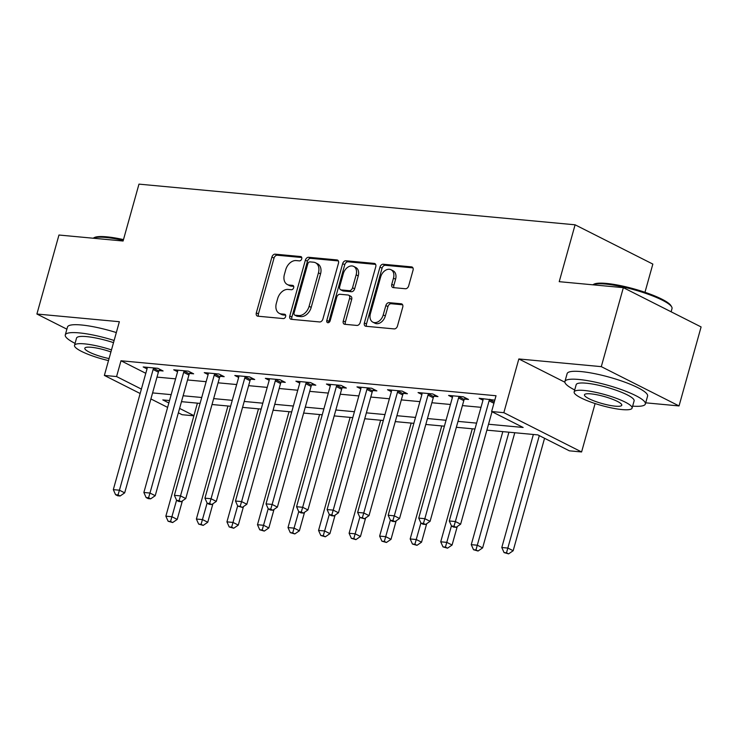 <?xml version="1.0" encoding="UTF-8"?>
<svg xmlns="http://www.w3.org/2000/svg" width="738" height="738" viewBox="0 0 738 738"><rect width="100%" height="100%" fill="white"/><g stroke="black" fill="none" stroke-linecap="round" stroke-linejoin="round"><path stroke-width="1.11" d="M301.731 258.872A2.297 1.633 -63.2 0 0 301.095 256.667A2.297 1.633 -63.2 0 0 300.661 256.547L275.182 254.167A3.284 2.325 -63.2 0 0 271.916 257.045L256.326 312.875A3.284 2.325 -63.2 0 0 257.248 316.021A3.284 2.325 -63.2 0 0 257.857 316.196L283.346 318.576A2.297 1.633 -63.2 0 0 285.624 316.556A2.297 1.633 -63.2 0 0 284.988 314.351A2.297 1.633 -63.2 0 0 284.554 314.231L281.261 313.927A10.498 7.445 -63.2 0 1 279.296 313.364A10.498 7.445 -63.2 0 1 276.353 303.281L277.654 298.632A10.498 7.445 -63.2 0 1 288.097 289.425L291.399 289.73A2.297 1.633 -63.2 0 0 293.678 287.719A2.297 1.633 -63.2 0 0 293.041 285.514A2.297 1.633 -63.2 0 0 292.608 285.385L289.314 285.08A10.498 7.445 -63.2 0 1 287.35 284.527A10.498 7.445 -63.2 0 1 284.407 274.444L285.707 269.785A10.498 7.445 -63.2 0 1 296.15 260.579L299.453 260.883A2.297 1.633 -63.2 0 0 301.731 258.872M405.42 288.743A3.284 2.325 -63.2 0 0 408.677 285.864L413.049 270.209A3.284 2.325 -63.2 0 0 412.136 267.055A3.284 2.325 -63.2 0 0 411.518 266.879L383.225 264.241A3.284 2.325 -63.2 0 0 379.959 267.119L364.369 322.949A3.284 2.325 -63.2 0 0 365.292 326.095A3.284 2.325 -63.2 0 0 365.9 326.27L394.203 328.908A3.284 2.325 -63.2 0 0 397.468 326.03L402.745 307.119A3.284 2.325 -63.2 0 0 401.832 303.964A3.284 2.325 -63.2 0 0 401.214 303.788L389.101 302.663A3.284 2.325 -63.2 0 0 385.845 305.541L383.225 314.923A8.773 6.227 -63.2 0 1 372.847 322.155A8.773 6.227 -63.2 0 1 370.393 313.724L380.651 276.971A8.773 6.227 -63.2 0 1 391.02 269.739A8.773 6.227 -63.2 0 1 393.483 278.171L391.777 284.296A3.284 2.325 -63.2 0 0 392.69 287.442A3.284 2.325 -63.2 0 0 393.308 287.617L405.42 288.743M623.352 287.654L701.1 326.943L679.043 405.937L601.295 366.648L623.352 287.654L559.22 281.676L575.096 224.804L138.975 184.131L123.089 241.012L58.957 235.025L36.9 314.019L119.362 321.713L104.362 375.43L116.576 376.565L120.986 360.771L496.028 395.743L491.619 411.536L503.842 412.68L581.59 451.96L569.367 450.826L537.854 434.894L486.886 430.143M601.295 366.648L518.832 358.963L503.842 412.68M338.465 263.254A3.284 2.325 -63.2 0 0 337.552 260.099A3.284 2.325 -63.2 0 0 336.934 259.924L308.641 257.285A3.284 2.325 -63.2 0 0 305.375 260.163L289.785 315.993A3.284 2.325 -63.2 0 0 290.707 319.139A3.284 2.325 -63.2 0 0 291.316 319.314L319.619 321.952A3.284 2.325 -63.2 0 0 322.884 319.074L338.465 263.254M345.928 260.763L374.231 263.401A3.284 2.325 -63.2 0 1 374.839 263.577A3.284 2.325 -63.2 0 1 375.762 266.732L360.172 322.552A3.284 2.325 -63.2 0 1 356.906 325.43L344.794 324.305A3.284 2.325 -63.2 0 1 344.185 324.13A3.284 2.325 -63.2 0 1 343.262 320.984L349.591 298.337A3.284 2.325 -63.2 0 0 348.668 295.191A3.284 2.325 -63.2 0 0 348.059 295.016L340.024 294.268A3.284 2.325 -63.2 0 0 336.759 297.146L330.172 320.716A2.297 1.633 -63.2 0 1 327.46 322.607A2.297 1.633 -63.2 0 1 326.814 320.403L342.663 263.641A3.284 2.325 -63.2 0 1 345.928 260.763L348.032 261.824L375.633 264.398M36.9 314.019L66.881 329.176M120.986 360.771L145.801 373.308M157 377.109L175.589 378.843M187.544 379.959L206.133 381.694M218.079 382.81L236.667 384.544M248.623 385.66L267.211 387.395M279.167 388.502L297.755 390.236M309.702 391.352L328.29 393.086M340.246 394.203L358.834 395.937M370.79 397.044L389.378 398.778M401.324 399.895L419.913 401.629M431.868 402.745L450.457 404.479M462.412 405.596L481.001 407.321M159.122 370.605L163.098 370.974L157.849 368.317L143.19 366.952L147.028 368.889M189.666 373.446L193.642 373.825L188.384 371.168L173.725 369.803L177.572 371.74M220.21 376.297L224.186 376.666L218.928 374.009L204.269 372.644L208.116 374.59M250.745 379.147L254.721 379.516L249.472 376.86L234.813 375.494L238.651 377.441M281.289 381.989L285.265 382.367L280.006 379.71L265.348 378.345L269.195 380.282A3.339 2.371 -63.2 0 0 269.342 379.129L269.324 378.714M311.833 384.839L315.809 385.208L310.55 382.561L295.892 381.186L299.739 383.133M342.367 387.69L346.343 388.059L341.094 385.402L326.436 384.037L330.273 385.983M372.911 390.54L376.887 390.909L371.638 388.253L356.971 386.887L360.817 388.825M403.455 393.382L407.431 393.751L402.173 391.103L387.515 389.738L391.361 391.675A3.339 2.371 -63.2 0 0 391.5 390.513L391.491 390.107M433.99 396.232L437.966 396.601L432.717 393.944L418.059 392.579L421.896 394.526M464.534 399.083L468.51 399.452L463.261 396.795L448.593 395.43L452.44 397.376M482.984 400.217L479.137 398.28L494.801 400.153M644.975 292.285L652.844 264.084L575.096 224.804M645.704 402.828L679.043 405.937M595.105 403.548L581.59 451.96M193.873 415.808L182.111 414.71L178.365 412.819M488.538 424.239L523.141 427.468L491.619 411.536M152.591 392.911L171.179 394.646M183.125 395.762L201.723 397.496M213.669 398.612L232.258 400.337M244.213 401.454L262.802 403.188M274.748 404.304L293.346 406.038M305.292 407.155L323.881 408.889M335.836 409.996L354.424 411.73M366.371 412.846L384.968 414.581M396.915 415.697L415.503 417.431M427.459 418.538L446.047 420.273M457.994 421.389L476.591 423.123M116.576 376.565L141.392 389.101M167.618 407.394L150.903 398.944M140.155 393.511L104.362 375.43M169.528 400.549L162.812 399.922L168.854 402.976M179.602 408.409L193.919 415.651M474.94 429.027L456.352 427.293M444.396 426.186L425.808 424.451M413.852 423.335L395.264 421.601M383.317 420.485L364.729 418.75M352.773 417.643L334.185 415.909M322.229 414.793L303.641 413.059M291.695 411.942L273.106 410.208M261.151 409.092L242.562 407.367M230.607 406.251L212.018 404.516M200.072 403.4L181.483 401.666M518.832 358.963L564.893 382.229M287.35 284.527L289.453 285.588A10.498 7.445 -63.2 0 0 291.409 286.141L289.314 285.08M293.706 286.353L291.409 286.141M279.296 313.364L281.399 314.425A10.498 7.445 -63.2 0 0 283.355 314.988L281.261 313.927M285.652 315.2L283.355 314.988M301.759 257.507L277.285 255.228A3.284 2.325 -63.2 0 0 274.019 258.106L258.429 313.936A3.284 2.325 -63.2 0 0 258.558 316.261M338.345 260.92L310.735 258.346A3.284 2.325 -63.2 0 0 307.469 261.224L291.888 317.054A3.284 2.325 -63.2 0 0 292.008 319.379M310.061 261.879A2.297 1.633 -63.2 0 0 307.774 263.89L294.093 312.894A2.297 1.633 -63.2 0 0 294.739 315.098A2.297 1.633 -63.2 0 0 295.163 315.218L298.641 315.55A10.498 7.445 -63.2 0 0 309.093 306.335L318.447 272.839A10.498 7.445 -63.2 0 0 315.504 262.756A10.498 7.445 -63.2 0 0 313.539 262.202L310.061 261.879M294.739 315.098L296.842 316.159A2.297 1.633 -63.2 0 0 297.266 316.279L295.163 315.218M315.504 262.756L317.598 263.817A10.498 7.445 -63.2 0 1 320.541 273.899L311.196 307.395A10.498 7.445 -63.2 0 1 300.744 316.611L297.266 316.279M348.668 295.191L350.771 296.252A3.284 2.325 -63.2 0 1 351.685 299.397L345.366 322.045A3.284 2.325 -63.2 0 0 345.495 324.369M348.032 261.824A3.284 2.325 -63.2 0 0 344.766 264.702L328.917 321.464A2.297 1.633 -63.2 0 0 328.834 322.506M356.15 274.84A8.773 6.227 -63.2 0 0 353.686 266.418A8.773 6.227 -63.2 0 0 343.318 273.65L339.701 286.593A3.284 2.325 -63.2 0 0 340.624 289.748A3.284 2.325 -63.2 0 0 341.233 289.923L349.268 290.671A3.284 2.325 -63.2 0 0 352.533 287.792L356.15 274.84L358.244 275.901A8.773 6.227 -63.2 0 0 355.79 267.479L353.686 266.418M340.624 289.748L342.718 290.809A3.284 2.325 -63.2 0 0 343.336 290.984L341.233 289.923M358.244 275.901L354.637 288.853A3.284 2.325 -63.2 0 1 351.371 291.731L343.336 290.984M391.02 269.739L393.123 270.8A8.773 6.227 -63.2 0 1 395.586 279.232L393.871 285.357A3.284 2.325 -63.2 0 0 394 287.682M372.847 322.155L374.95 323.216A8.773 6.227 -63.2 0 0 385.319 315.984L383.225 314.923M402.625 304.785L391.205 303.724A3.284 2.325 -63.2 0 0 387.939 306.602L385.319 315.984M412.929 267.876L385.319 265.302A3.284 2.325 -63.2 0 0 382.063 268.18L366.472 324.01A3.284 2.325 -63.2 0 0 366.592 326.334M197.415 403.151L165.856 516.176L171.963 516.748L177.212 519.404L182.387 500.881M170.561 521.48L168.116 521.249L172.664 522.541L170.561 521.48L176.576 500.207M168.116 521.249L165.856 516.176M177.212 519.404L172.664 522.541M153.873 367.948L153.633 368.336A3.339 2.371 -63.2 0 0 153.135 369.498L119.427 490.207L113.32 489.635L147.019 368.926A3.339 2.371 -63.2 0 0 147.176 367.736L147.166 367.321M159.888 369.351L158.891 370.993A3.339 2.371 -63.2 0 0 158.384 372.155L124.685 492.855L119.427 490.207L118.025 494.94L115.58 494.709L117.683 495.77L120.128 496.001L118.025 494.94M120.128 496.001L124.685 492.855M113.32 489.635L115.58 494.709M227.95 406.001L196.391 519.026L202.507 519.598L207.756 522.246L212.922 503.731M201.096 524.331L198.66 524.1L203.199 525.391L201.096 524.331L207.12 503.058M198.66 524.1L196.391 519.026M207.756 522.246L203.199 525.391M258.494 408.852L226.935 521.867L233.042 522.439L238.3 525.096L243.466 506.582M231.64 527.172L229.195 526.95L233.743 528.233L231.64 527.172L237.664 505.908M229.195 526.95L226.935 521.867M238.3 525.096L233.743 528.233M289.038 411.693L257.479 524.718L263.586 525.29L268.835 527.947L274.01 509.423M262.184 530.022L259.739 529.792L264.287 531.083L262.184 530.022L268.198 508.759M259.739 529.792L257.479 524.718M268.835 527.947L264.287 531.083M184.417 370.799L184.177 371.186A3.339 2.371 -63.2 0 0 183.67 372.349L149.971 493.049L143.864 492.477L177.563 371.777A3.339 2.371 -63.2 0 0 177.72 370.577L177.701 370.172M190.432 372.201L189.426 373.834A3.339 2.371 -63.2 0 0 188.928 375.005L155.22 495.705L149.971 493.049L148.569 497.781L146.124 497.56L148.227 498.62L150.672 498.842L148.569 497.781M150.672 498.842L155.22 495.705M143.864 492.477L146.124 497.56M214.952 373.64L214.721 374.028A3.339 2.371 -63.2 0 0 214.214 375.199L180.515 495.899L174.399 495.327L208.107 374.627A3.339 2.371 -63.2 0 0 208.254 373.428L208.245 373.013M220.966 375.042L219.97 376.684A3.339 2.371 -63.2 0 0 219.463 377.847L185.764 498.556L180.515 495.899L179.103 500.632L176.668 500.401L178.762 501.462L181.207 501.692L179.103 500.632M181.207 501.692L185.764 498.556M174.399 495.327L176.668 500.401M245.496 376.491L245.256 376.878A3.339 2.371 -63.2 0 0 244.758 378.041L211.05 498.75L204.943 498.178L238.642 377.478A3.339 2.371 -63.2 0 0 238.798 376.279L238.789 375.863M251.51 377.893L250.514 379.535A3.339 2.371 -63.2 0 0 250.007 380.697L216.308 501.397L211.05 498.75L209.647 503.482L207.203 503.251L209.306 504.312L211.751 504.543L209.647 503.482M211.751 504.543L216.308 501.397M204.943 498.178L207.203 503.251M319.572 414.544L288.014 527.569L294.13 528.14L299.379 530.788L304.545 512.273M292.718 532.873L290.283 532.642L294.822 533.934L292.718 532.873L298.742 511.6M290.283 532.642L288.014 527.569M299.379 530.788L294.822 533.934M276.04 379.341L275.8 379.729A3.339 2.371 -63.2 0 0 275.292 380.891L241.594 501.591L235.487 501.028L269.185 380.319M282.054 380.743L281.049 382.385A3.339 2.371 -63.2 0 0 280.551 383.548L246.843 504.248L241.594 501.591L240.191 506.323L237.747 506.102L242.295 507.393L240.191 506.323M242.295 507.393L246.843 504.248M235.487 501.028L237.747 506.102M123.274 240.357A41.762 7.915 -164.4 0 0 105.875 237.47A41.762 7.915 -164.4 0 0 93.145 238.217L94.289 237.599A40.765 7.721 15.6 0 1 106.77 236.833A40.765 7.721 15.6 0 1 123.486 239.592M114.122 340.467A41.762 7.915 -164.4 0 0 79.234 332.893A41.762 7.915 -164.4 0 0 65.276 334.932A41.762 7.915 -164.4 0 0 75.064 343.364M116.327 332.561A41.762 7.915 -164.4 0 0 81.438 324.988A41.762 7.915 -164.4 0 0 67.481 327.035L65.276 334.932M111.493 349.904A30.073 5.701 -164.4 0 0 84.556 343.871A30.073 5.701 -164.4 0 0 74.51 345.347L76.54 338.078A30.073 5.701 15.6 0 1 86.586 336.611A30.073 5.701 15.6 0 1 113.514 342.635M74.51 345.347A30.073 5.701 -164.4 0 0 108.504 360.596M110.921 351.943A19.382 3.672 -164.4 0 0 91.281 347.275A19.382 3.672 -164.4 0 0 84.805 348.216A19.382 3.672 -164.4 0 0 109.067 358.567M593.933 284.185A40.765 7.721 15.6 0 1 606.424 283.429A40.765 7.721 15.6 0 1 645.888 292.599A40.765 7.721 15.6 0 1 670.98 305.698L671.672 306.879A41.762 7.915 -164.4 0 0 645.971 293.456A41.762 7.915 -164.4 0 0 605.529 284.056A41.762 7.915 -164.4 0 0 592.789 284.803L593.933 284.185M632.632 406.131A41.762 7.915 -164.4 0 0 645.372 403.981A41.762 7.915 -164.4 0 0 622.918 390.153A41.762 7.915 -164.4 0 0 578.887 379.48A41.762 7.915 -164.4 0 0 564.921 381.518A41.762 7.915 -164.4 0 0 574.708 389.959M645.372 403.981L647.586 396.085A41.762 7.915 -164.4 0 0 625.123 382.256A41.762 7.915 -164.4 0 0 581.092 371.583A41.762 7.915 -164.4 0 0 567.125 373.622L564.921 381.518M574.155 391.933L576.184 384.664A30.073 5.701 15.6 0 1 586.24 383.197A30.073 5.701 15.6 0 1 617.937 390.882A30.073 5.701 15.6 0 1 634.117 400.845L632.088 408.105A30.073 5.701 -164.4 0 0 615.907 398.151A30.073 5.701 -164.4 0 0 584.21 390.467A30.073 5.701 -164.4 0 0 574.155 391.933A30.073 5.701 -164.4 0 0 590.335 401.887A30.073 5.701 -164.4 0 0 622.033 409.581A30.073 5.701 -164.4 0 0 632.088 408.105M615.308 406.177A19.382 3.672 -164.4 0 0 621.783 405.236A19.382 3.672 -164.4 0 0 611.359 398.815A19.382 3.672 -164.4 0 0 590.935 393.861A19.382 3.672 -164.4 0 0 584.459 394.812A19.382 3.672 -164.4 0 0 594.883 401.223A19.382 3.672 -164.4 0 0 615.308 406.177M671.119 311.787L672.023 308.558A41.762 7.915 -164.4 0 0 671.672 306.879M350.116 417.394L318.558 530.419L324.665 530.982L329.923 533.639L335.089 515.124M323.262 535.714L320.818 535.493L325.366 536.784L323.262 535.714L329.286 514.451M320.818 535.493L318.558 530.419M329.923 533.639L325.366 536.784M380.66 420.236L349.102 533.26L355.209 533.832L360.458 536.489L365.633 517.965M353.806 538.565L351.362 538.334L355.91 539.626L353.806 538.565L359.821 517.301M351.362 538.334L349.102 533.26M360.458 536.489L355.91 539.626M411.195 423.086L379.636 536.111L385.753 536.683L391.002 539.34L396.168 520.816M384.341 541.415L381.906 541.185L386.444 542.476L384.341 541.415L390.365 520.142M381.906 541.185L379.636 536.111M391.002 539.34L386.444 542.476M306.574 382.183L306.344 382.579A3.339 2.371 -63.2 0 0 305.836 383.742L272.137 504.441L266.021 503.87L299.729 383.17A3.339 2.371 -63.2 0 0 299.877 381.97L299.868 381.564M312.589 383.585L311.593 385.227A3.339 2.371 -63.2 0 0 311.085 386.389L277.387 507.098L272.137 504.441L270.726 509.174L268.291 508.943L270.385 510.013L272.829 510.235L270.726 509.174M272.829 510.235L277.387 507.098M266.021 503.87L268.291 508.943M337.118 385.033L336.879 385.421A3.339 2.371 -63.2 0 0 336.38 386.583L302.672 507.292L296.565 506.72L330.264 386.02A3.339 2.371 -63.2 0 0 330.421 384.821L330.412 384.406M343.133 386.435L342.137 388.077A3.339 2.371 -63.2 0 0 341.629 389.24L307.93 509.949L302.672 507.292L301.27 512.024L298.825 511.794L300.929 512.855L303.373 513.085L301.27 512.024M303.373 513.085L307.93 509.949M296.565 506.72L298.825 511.794M367.662 387.884L367.423 388.271A3.339 2.371 -63.2 0 0 366.915 389.433L333.216 510.133L327.109 509.571L360.808 388.861A3.339 2.371 -63.2 0 0 360.965 387.671L360.947 387.256M373.677 389.286L372.672 390.928A3.339 2.371 -63.2 0 0 372.173 392.09L338.465 512.79L333.216 510.133L331.814 514.875L329.369 514.644L331.473 515.705L333.917 515.936L331.814 514.875M333.917 515.936L338.465 512.79M327.109 509.571L329.369 514.644M441.739 425.937L410.18 538.961L416.287 539.524L421.546 542.181L426.712 523.666M414.885 544.266L412.441 544.035L416.988 545.327L414.885 544.266L420.909 522.993M412.441 544.035L410.18 538.961M421.546 542.181L416.988 545.327M398.197 390.734L397.966 391.122A3.339 2.371 -63.2 0 0 397.459 392.284L363.76 512.984L357.644 512.412L391.352 391.712M404.212 392.127L403.216 393.769A3.339 2.371 -63.2 0 0 402.708 394.941L369.009 515.641L363.76 512.984L362.358 517.716L359.913 517.495L364.452 518.777L362.358 517.716M364.452 518.777L369.009 515.641M357.644 512.412L359.913 517.495M472.283 428.787L440.724 541.803L446.831 542.375L452.08 545.031L457.256 526.517M445.429 547.107L442.984 546.886L447.532 548.168L445.429 547.107L451.444 525.843M442.984 546.886L440.724 541.803M452.08 545.031L447.532 548.168M428.741 393.575L428.501 393.963A3.339 2.371 -63.2 0 0 428.003 395.125L394.295 515.834L388.188 515.262L421.887 394.562A3.339 2.371 -63.2 0 0 422.044 393.363L422.035 392.948M434.756 394.978L433.76 396.62A3.339 2.371 -63.2 0 0 433.252 397.782L399.553 518.491L394.295 515.834L392.893 520.567L390.448 520.336L392.551 521.397L394.996 521.628L392.893 520.567M394.996 521.628L399.553 518.491M388.188 515.262L390.448 520.336M502.818 431.629L471.259 544.653L477.375 545.225L482.624 547.882L514.773 432.745M475.964 549.958L473.528 549.727L478.067 551.018L475.964 549.958L508.925 432.2M473.528 549.727L471.259 544.653M482.624 547.882L478.067 551.018M459.285 396.426L459.045 396.813A3.339 2.371 -63.2 0 0 458.538 397.976L424.839 518.685L418.732 518.113L452.431 397.404A3.339 2.371 -63.2 0 0 452.588 396.214L452.569 395.799M465.3 397.828L464.303 399.47A3.339 2.371 -63.2 0 0 463.796 400.633L430.088 521.332L424.839 518.685L423.437 523.417L420.992 523.187L423.095 524.248L425.54 524.478L423.437 523.417M425.54 524.478L430.088 521.332M418.732 518.113L420.992 523.187M533.362 434.479L501.803 547.504L507.91 548.076L513.168 550.723L544.561 438.289M506.508 552.808L504.063 552.577L508.611 553.869L506.508 552.808L539.303 435.632M504.063 552.577L501.803 547.504M513.168 550.723L508.611 553.869M489.82 399.276L489.589 399.664A3.339 2.371 -63.2 0 0 489.082 400.826L455.383 521.526L449.276 520.963L482.975 400.254A3.339 2.371 -63.2 0 0 483.122 399.064L483.113 398.649M492.025 411.739L460.632 524.183L455.383 521.526L453.981 526.259L451.536 526.037L453.63 527.098L456.075 527.319L453.981 526.259M456.075 527.319L460.632 524.183M449.276 520.963L451.536 526.037M301.445 256.935L300.661 256.547M285.338 314.628L284.554 314.231M293.392 285.781L292.608 285.385M258.429 313.936L256.326 312.875M274.019 258.106L271.916 257.045M277.285 255.228L275.182 254.167M291.888 317.054L289.785 315.993M307.469 261.224L305.375 260.163M310.735 258.346L308.641 257.285M338.05 260.486L336.934 259.924M300.744 316.611L298.641 315.55M311.196 307.395L309.093 306.335M320.541 273.899L318.447 272.839M375.347 263.964L374.231 263.401M345.366 322.045L343.262 320.984M351.685 299.397L349.591 298.337M328.917 321.464L326.814 320.403M344.766 264.702L342.663 263.641M351.371 291.731L349.268 290.671M354.637 288.853L352.533 287.792M393.871 285.357L391.777 284.296M395.586 279.232L393.483 278.171M387.939 306.602L385.845 305.541M391.205 303.724L389.101 302.663M402.33 304.351L401.214 303.788M366.472 324.01L364.369 322.949M382.063 268.18L379.959 267.119M385.319 265.302L383.225 264.241M412.634 267.442L411.518 266.879M153.633 368.336L158.891 370.993M153.135 369.498L158.384 372.155M184.177 371.186L189.426 373.834M183.67 372.349L188.928 375.005M214.721 374.028L219.97 376.684M214.214 375.199L219.463 377.847M245.256 376.878L250.514 379.535M244.758 378.041L250.007 380.697M275.8 379.729L281.049 382.385M275.292 380.891L280.551 383.548M306.344 382.579L311.593 385.227M305.836 383.742L311.085 386.389M336.879 385.421L342.137 388.077M336.38 386.583L341.629 389.24M367.423 388.271L372.672 390.928M366.915 389.433L372.173 392.09M397.966 391.122L403.216 393.769M397.459 392.284L402.708 394.941M428.501 393.963L433.76 396.62M428.003 395.125L433.252 397.782M459.045 396.813L464.303 399.47M458.538 397.976L463.796 400.633M489.589 399.664L494.275 402.035M489.082 400.826L493.925 403.271"/></g></svg>
